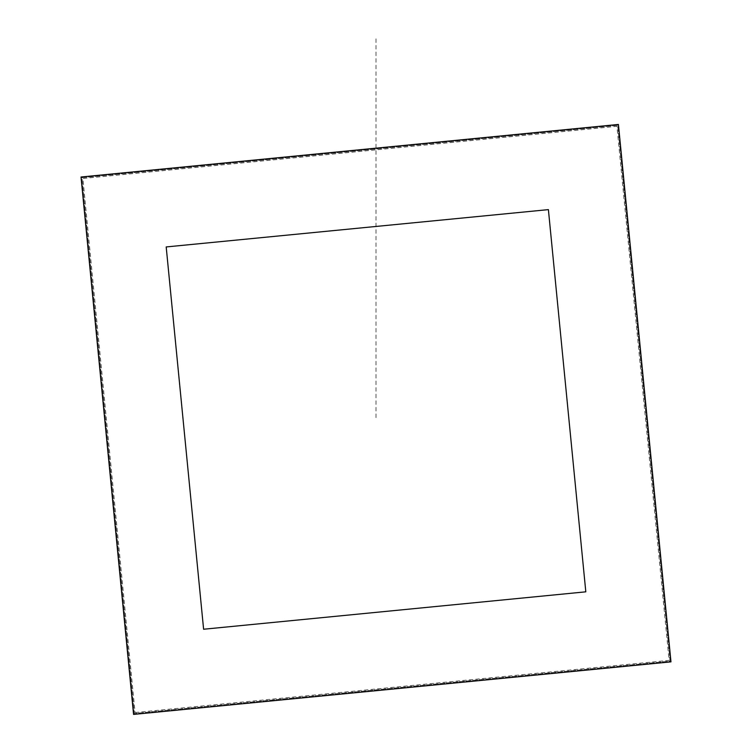 <?xml version="1.0" encoding="UTF-8"?>
<svg xmlns="http://www.w3.org/2000/svg" width="752" height="752" viewBox="0 0 752 752"><rect width="100%" height="100%" fill="white"/><g stroke="black" fill="none" stroke-linecap="round" stroke-linejoin="round"><path stroke-width="0.56" stroke-dasharray="3.76 2.82" d="M134.354 713.451L81.968 177.773L617.646 125.387L670.032 661.064L134.354 713.451L81.968 177.773L617.646 125.387L670.032 661.064L134.354 713.451M133.574 714.4L670.981 661.845L618.426 124.437L81.019 176.993L133.574 714.4M135.097 712.548L669.13 660.322L616.903 126.289L82.87 178.515L135.097 712.548M618.426 124.437L81.019 176.993L133.574 714.4L670.981 661.845L618.426 124.437M376 38.831L376 419.419"/><path stroke-width="1.13" d="M618.426 124.437L81.019 176.993L133.574 714.4L670.981 661.845L618.426 124.437M548.443 209.592L166.173 246.976L203.557 629.245L585.827 591.862L548.443 209.592"/></g></svg>
